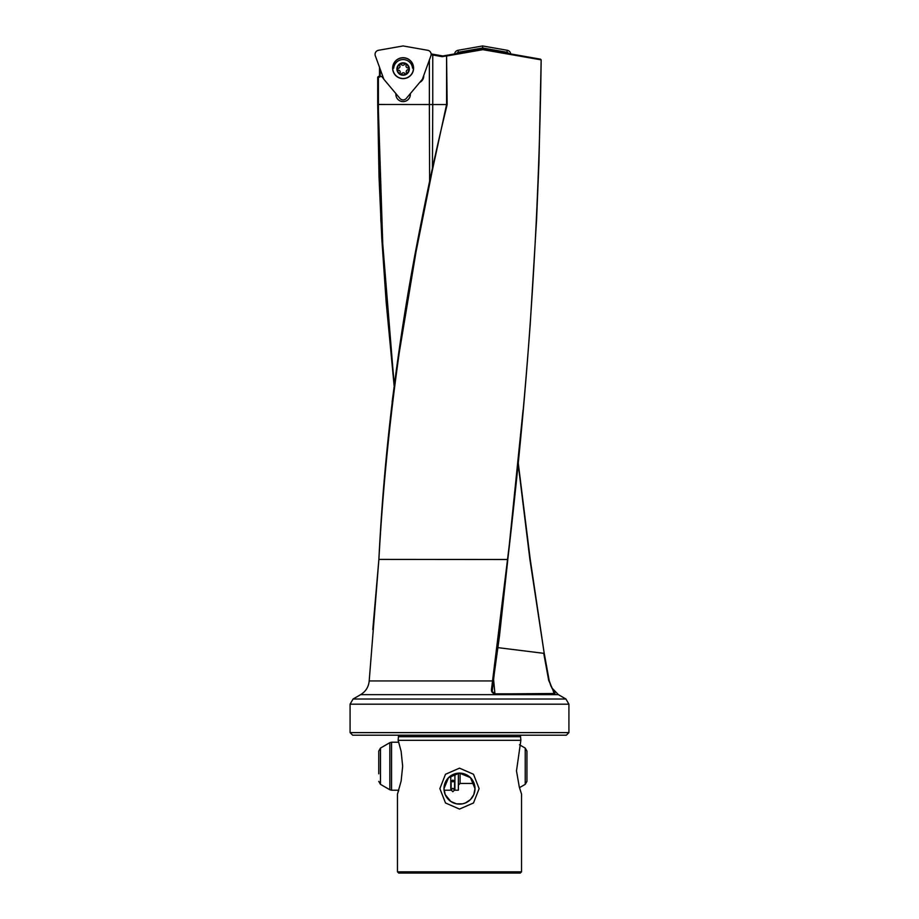<?xml version="1.0" encoding="UTF-8"?>
<svg xmlns="http://www.w3.org/2000/svg" width="919" height="919" viewBox="0 0 919 919"><rect width="100%" height="100%" fill="white"/><g stroke="black" fill="none" stroke-linecap="round" stroke-linejoin="round"><path stroke-width="1.38" d="M429.368 60.034L429.368 104.536L377.709 104.479L380.868 220.663L394.205 385.084M398.145 740.323L401.132 751.351L402.66 766.216L401.132 781.081L397.467 794.062L397.467 871.821L398.697 873.05L520.303 873.05L521.533 871.821L521.533 794.062L519.315 787.101L516.489 770.903L520.855 740.323L398.145 740.323L398.444 736.682A1.723 1.723 0 0 0 398.157 735.2M398.444 736.682L520.556 736.682A1.723 1.723 0 0 1 520.843 735.2M440.695 55.599L431.137 53.911L442.889 55.979L442.211 56.679L446.577 55.91L446.577 104.536L432.757 104.536L432.424 170.015L446.577 104.536L447.151 104.605C410.069 256.217 387.313 407.818 378.881 559.418L507.529 559.464L491.504 689.365C491.194 691.881 492.55 693.408 495.571 693.96L495.421 693.845C493.825 693.822 492.745 693.064 492.17 691.582L495.421 693.845L553.537 693.845C554.536 693.868 552.928 689.399 548.7 680.462L543.738 653.329L497.96 647.642M397.467 871.821L521.533 871.821M459.5 809.088L445.497 802.965L439.879 788.617L445.497 774.269L459.5 768.146L473.503 774.269L479.121 788.617L473.503 802.965L459.5 809.088M397.467 794.062L398.754 790.214L391.563 790.214L391.563 742.207L398.754 742.207M520.855 740.323L520.556 736.682M475.008 788.617A15.508 15.508 0 0 1 459.5 804.125A15.508 15.508 0 0 1 443.992 788.617L448.518 777.669L459.5 773.109L470.482 777.669L475.008 788.617L473.802 794.613L470.471 799.587L465.496 802.919L462.533 803.826L456.467 803.826L450.804 801.46L445.198 794.613L443.992 788.617A15.508 15.508 0 0 1 459.5 773.109A15.508 15.508 0 0 1 475.008 788.617M419.765 82.377A7.237 7.237 0 0 0 423.739 75.484M372.792 629.584L378.881 559.464L369.197 680.933C368.611 686.918 365.762 691.502 360.627 694.649L558.373 694.649L565.932 699.014L353.068 699.014L350.082 704.184L568.918 704.184L568.918 732.615L350.082 732.615L350.082 704.184M350.082 732.615L352.666 735.2L566.334 735.2L568.918 732.615M518.132 463.727L529.872 559.28L544.22 653.432L549.263 680.933L550.757 685.712L554.996 693.5L495.571 693.96M450.976 54.554L447.128 55.232L447.151 55.91L482.854 49.672L541.165 59.861C539.028 226.35 527.816 392.873 507.541 559.418L507.782 559.51C516.949 481.142 524.404 402.798 530.206 324.453L536.581 219.549L538.959 162.112L541.165 59.861M518.144 463.635L530.114 559.143M431.08 55.163L431.436 53.968L433.561 54.336L432.757 55.014L432.757 104.536L429.368 104.536L429.632 183.363M447.151 104.605L446.577 55.91A0.689 0.678 -100 0 1 447.128 55.232L482.67 48.971L540.636 59.195M447.128 55.232L442.774 56.002M466.232 51.866L465.577 51.981M383.763 79L381.626 76.438L378.387 76.438L378.421 110.854L383.005 251.875L394.24 384.774M410.356 93.589L410.356 94.358A7.237 7.237 0 0 1 403.119 101.595A7.237 7.237 0 0 1 395.882 94.358L395.882 93.589M381.626 76.438L383.234 77.541M432.424 169.946L416.02 251.875L396.434 369.599L392.103 402.131M530.148 559.464L544.22 653.432L530.229 559.349L518.224 462.797M432.424 170.004C403.142 299.801 385.291 429.598 378.881 559.395L507.782 559.51L492.17 691.582M523.06 410.173L507.816 559.292M494.927 693.811L493.56 679.175M431.264 54.703L442.211 56.679M380.386 76.438L379.536 77.127M377.709 77.127L377.709 104.479L377.709 77.127M482.67 48.971L482.854 49.672M508.517 53.532A2.125 2.125 0 0 0 506.943 52.28L482.659 47.995L482.659 45.95L507.288 50.292A4.135 4.135 0 0 1 510.677 53.911M482.659 47.995L458.374 52.28A2.125 2.125 0 0 0 456.8 53.532M454.641 53.911A4.135 4.135 0 0 1 458.03 50.292L482.659 45.95M378.479 50.292A4.135 4.135 0 0 0 375.32 55.783L383.866 79.287L399.949 98.436A4.135 4.135 0 0 0 406.278 98.436L422.361 79.287L430.908 55.783A4.135 4.135 0 0 0 427.749 50.292L403.119 45.95L378.479 50.292M413.458 68.167A10.339 10.339 0 0 0 403.119 57.828A10.339 10.339 0 0 0 392.781 68.167A10.339 10.339 0 0 0 403.119 78.506A10.339 10.339 0 0 0 413.458 68.167M392.654 68.167A10.465 10.465 0 0 1 403.119 57.702A10.465 10.465 0 0 1 413.584 68.167A10.465 10.465 0 0 1 403.119 78.632A10.465 10.465 0 0 1 392.654 68.167M400.466 74.163A0.862 0.862 0 0 0 401.603 73.83A2.068 2.068 0 0 1 405.061 73.669A0.862 0.862 0 0 0 406.232 73.888A0.862 0.862 0 0 0 406.52 72.739A2.068 2.068 0 0 1 408.105 69.66A0.862 0.862 0 0 0 408.886 68.764A0.862 0.862 0 0 0 408.025 67.949A2.068 2.068 0 0 1 406.152 65.019A0.862 0.862 0 0 0 405.325 63.813A0.862 0.862 0 0 0 404.624 64.238A2.068 2.068 0 0 1 401.166 64.399A0.862 0.862 0 0 0 399.995 64.169A0.862 0.862 0 0 0 399.719 65.329A2.068 2.068 0 0 1 398.122 68.408A0.862 0.862 0 0 0 397.353 69.304A0.862 0.862 0 0 0 398.203 70.12A2.068 2.068 0 0 1 400.075 73.038A0.862 0.862 0 0 0 400.466 74.163M412.551 68.167A9.477 9.477 0 0 0 393.677 68.167M402.821 62.837A6.203 6.203 0 0 0 396.916 69.327A6.203 6.203 0 0 0 403.407 75.232A6.203 6.203 0 0 0 409.311 68.741A6.203 6.203 0 0 0 402.821 62.837M403.384 74.795A5.778 5.778 0 0 0 408.886 68.764A5.778 5.778 0 0 0 402.844 63.262A5.778 5.778 0 0 0 397.353 69.304A5.778 5.778 0 0 0 403.384 74.795M525.22 784.355L525.22 748.077L526.943 751.064L526.943 781.368L525.22 784.355L519.476 787.663M454.916 773.798L454.916 790.214L458.363 790.214L458.363 773.155M450.781 775.797L450.781 790.214L444.072 790.214M378.754 773.809L378.754 751.064L378.754 773.809M454.572 773.913L454.572 775.016L451.62 775.636M452.849 781.851L454.572 780.989L452.849 780.116L451.126 780.989L452.849 781.851M379.536 76.438L379.536 67.363M369.197 680.933L492.848 680.933M380.202 76.438L380.202 69.212M506.943 52.28L507.288 50.292M458.374 52.28L458.03 50.292M460.086 773.12L460.086 783.447L474.124 783.47M473.871 782.77L473.871 783.447M389.84 789.754L380.477 784.355L380.477 748.077L389.84 742.678L389.84 789.754L391.563 790.214M360.627 694.649L353.068 699.014M551.779 687.837L558.373 694.649M565.932 699.014L568.918 704.184M433.561 54.336L432.849 54.21M379.513 67.317L379.513 76.438M394.125 385.67L386.187 302.362L381.799 238.641L379.042 177.252L377.709 104.479M507.828 559.499L499.454 636.178L491.952 690.422M552.112 688.434L549.252 680.853L544.243 653.398M454.572 787.296L454.916 788.445M380.477 784.355L378.754 781.368M380.477 748.077L378.754 751.064M389.84 742.678L391.563 742.207M451.126 787.307L450.781 788.445M460.086 783.447L458.363 785.171M525.22 748.077L519.476 744.769M454.572 780.989L454.572 789.995L452.849 791.719L451.126 789.995L451.126 780.989M454.572 786.802L454.572 789.995L452.849 788.272L451.126 789.995L451.126 786.802"/></g></svg>
